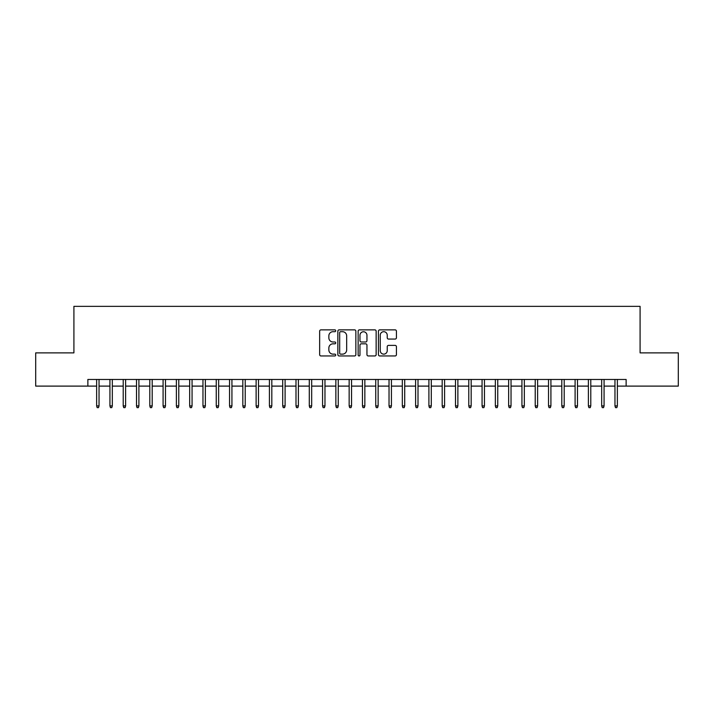 <?xml version="1.0" encoding="UTF-8"?>
<svg xmlns="http://www.w3.org/2000/svg" width="714" height="714" viewBox="0 0 714 714"><rect width="100%" height="100%" fill="white"/><g stroke="black" fill="none" stroke-linecap="round" stroke-linejoin="round"><path stroke-width="1.07" d="M335.732 330.778A0.91 0.91 0 0 0 334.821 329.868L320.961 329.868A1.303 1.303 0 0 0 319.658 331.171L319.658 354.653A1.303 1.303 0 0 0 320.961 355.956L334.821 355.956A0.91 0.91 0 0 0 335.732 355.045A0.91 0.91 0 0 0 334.821 354.135L333.027 354.135A4.177 4.177 0 0 1 328.851 349.958L328.851 348.004A4.177 4.177 0 0 1 333.027 343.827L334.821 343.827A0.91 0.91 0 0 0 335.732 342.916A0.91 0.91 0 0 0 334.821 341.997L333.027 341.997A4.177 4.177 0 0 1 328.851 337.82L328.851 335.866A4.177 4.177 0 0 1 333.027 331.689L334.821 331.689A0.91 0.91 0 0 0 335.732 330.778M395.128 339.061A1.303 1.303 0 0 0 396.431 337.758L396.431 331.171A1.303 1.303 0 0 0 395.128 329.868L379.732 329.868A1.303 1.303 0 0 0 378.429 331.171L378.429 354.653A1.303 1.303 0 0 0 379.732 355.956L395.128 355.956A1.303 1.303 0 0 0 396.431 354.653L396.431 346.692A1.303 1.303 0 0 0 395.128 345.389L388.541 345.389A1.303 1.303 0 0 0 387.229 346.692L387.229 350.645A3.49 3.49 0 0 1 383.739 354.135A3.49 3.49 0 0 1 380.25 350.645L380.25 335.178A3.49 3.49 0 0 1 383.739 331.689A3.49 3.49 0 0 1 387.229 335.178L387.229 337.758A1.303 1.303 0 0 0 388.541 339.061L395.128 339.061M87.867 386.104L35.7 386.104L35.7 352.877L73.908 352.877L73.908 306.36L640.092 306.36L640.092 352.877L678.3 352.877L678.3 386.104L626.133 386.104L626.133 379.464L87.867 379.464L87.867 386.104L96.64 386.104M355.858 331.171A1.303 1.303 0 0 0 354.555 329.868L339.159 329.868A1.303 1.303 0 0 0 337.856 331.171L337.856 354.653A1.303 1.303 0 0 0 339.159 355.956L354.555 355.956A1.303 1.303 0 0 0 355.858 354.653L355.858 331.171M359.445 329.868L374.841 329.868A1.303 1.303 0 0 1 376.144 331.171L376.144 354.653A1.303 1.303 0 0 1 374.841 355.956L368.254 355.956A1.303 1.303 0 0 1 366.951 354.653L366.951 345.13A1.303 1.303 0 0 0 365.639 343.827L361.275 343.827A1.303 1.303 0 0 0 359.972 345.13L359.972 355.045A0.91 0.91 0 0 1 359.053 355.956A0.91 0.91 0 0 1 358.142 355.045L358.142 331.171A1.303 1.303 0 0 1 359.445 329.868M99.032 386.104L109.929 386.104M112.321 386.104L123.219 386.104M125.61 386.104L136.508 386.104M138.9 386.104L149.797 386.104M152.189 386.104L163.087 386.104M165.478 386.104L176.385 386.104M178.777 386.104L189.674 386.104M192.066 386.104L202.963 386.104M205.355 386.104L216.253 386.104M218.645 386.104L229.542 386.104M231.934 386.104L242.831 386.104M245.223 386.104L256.121 386.104M258.513 386.104L269.419 386.104M271.811 386.104L282.708 386.104M285.1 386.104L295.998 386.104M298.39 386.104L309.287 386.104M311.679 386.104L322.576 386.104M324.968 386.104L335.866 386.104M338.257 386.104L349.155 386.104M351.547 386.104L362.453 386.104M364.845 386.104L375.743 386.104M378.134 386.104L389.032 386.104M391.424 386.104L402.321 386.104M404.713 386.104L415.61 386.104M418.002 386.104L428.9 386.104M431.292 386.104L442.189 386.104M444.581 386.104L455.487 386.104M457.879 386.104L468.777 386.104M471.169 386.104L482.066 386.104M484.458 386.104L495.355 386.104M497.747 386.104L508.645 386.104M511.037 386.104L521.934 386.104M524.326 386.104L535.223 386.104M537.615 386.104L548.522 386.104M550.913 386.104L561.811 386.104M564.203 386.104L575.1 386.104M577.492 386.104L588.39 386.104M590.781 386.104L601.679 386.104M604.071 386.104L614.968 386.104M617.36 386.104L626.133 386.104M340.596 331.689A0.91 0.91 0 0 0 339.685 332.608L339.685 353.216A0.91 0.91 0 0 0 340.596 354.135L342.488 354.135A4.177 4.177 0 0 0 346.665 349.958L346.665 335.866A4.177 4.177 0 0 0 342.488 331.689L340.596 331.689M366.951 335.25A3.49 3.49 0 0 0 363.462 331.76A3.49 3.49 0 0 0 359.972 335.25L359.972 340.694A1.303 1.303 0 0 0 361.275 341.997L365.639 341.997A1.303 1.303 0 0 0 366.951 340.694L366.951 335.25M96.64 405.909L97.166 407.64L98.496 407.64L99.032 405.909L96.64 405.909L96.64 379.464M99.032 405.909L99.032 379.464M109.929 405.909L110.456 407.64L111.786 407.64L112.321 405.909L109.929 405.909L109.929 379.464M112.321 405.909L112.321 379.464M123.219 405.909L123.754 407.64L125.075 407.64L125.61 405.909L123.219 405.909L123.219 379.464M125.61 405.909L125.61 379.464M136.508 405.909L137.043 407.64L138.373 407.64L138.9 405.909L136.508 405.909L136.508 379.464M138.9 405.909L138.9 379.464M149.797 405.909L150.333 407.64L151.663 407.64L152.189 405.909L149.797 405.909L149.797 379.464M152.189 405.909L152.189 379.464M163.087 405.909L163.622 407.64L164.952 407.64L165.478 405.909L163.087 405.909L163.087 379.464M165.478 405.909L165.478 379.464M176.385 405.909L176.911 407.64L178.241 407.64L178.777 405.909L176.385 405.909L176.385 379.464M178.777 405.909L178.777 379.464M189.674 405.909L190.201 407.64L191.53 407.64L192.066 405.909L189.674 405.909L189.674 379.464M192.066 405.909L192.066 379.464M202.963 405.909L203.49 407.64L204.82 407.64L205.355 405.909L202.963 405.909L202.963 379.464M205.355 405.909L205.355 379.464M216.253 405.909L216.788 407.64L218.109 407.64L218.645 405.909L216.253 405.909L216.253 379.464M218.645 405.909L218.645 379.464M229.542 405.909L230.078 407.64L231.407 407.64L231.934 405.909L229.542 405.909L229.542 379.464M231.934 405.909L231.934 379.464M242.831 405.909L243.367 407.64L244.697 407.64L245.223 405.909L242.831 405.909L242.831 379.464M245.223 405.909L245.223 379.464M256.121 405.909L256.656 407.64L257.986 407.64L258.513 405.909L256.121 405.909L256.121 379.464M258.513 405.909L258.513 379.464M269.419 405.909L269.946 407.64L271.275 407.64L271.811 405.909L269.419 405.909L269.419 379.464M271.811 405.909L271.811 379.464M282.708 405.909L283.235 407.64L284.565 407.64L285.1 405.909L282.708 405.909L282.708 379.464M285.1 405.909L285.1 379.464M295.998 405.909L296.524 407.64L297.854 407.64L298.39 405.909L295.998 405.909L295.998 379.464M298.39 405.909L298.39 379.464M309.287 405.909L309.822 407.64L311.143 407.64L311.679 405.909L309.287 405.909L309.287 379.464M311.679 405.909L311.679 379.464M322.576 405.909L323.112 407.64L324.442 407.64L324.968 405.909L322.576 405.909L322.576 379.464M324.968 405.909L324.968 379.464M335.866 405.909L336.401 407.64L337.731 407.64L338.257 405.909L335.866 405.909L335.866 379.464M338.257 405.909L338.257 379.464M349.155 405.909L349.69 407.64L351.02 407.64L351.547 405.909L349.155 405.909L349.155 379.464M351.547 405.909L351.547 379.464M362.453 405.909L362.98 407.64L364.31 407.64L364.845 405.909L362.453 405.909L362.453 379.464M364.845 405.909L364.845 379.464M375.743 405.909L376.269 407.64L377.599 407.64L378.134 405.909L375.743 405.909L375.743 379.464M378.134 405.909L378.134 379.464M389.032 405.909L389.558 407.64L390.888 407.64L391.424 405.909L389.032 405.909L389.032 379.464M391.424 405.909L391.424 379.464M402.321 405.909L402.857 407.64L404.178 407.64L404.713 405.909L402.321 405.909L402.321 379.464M404.713 405.909L404.713 379.464M415.61 405.909L416.146 407.64L417.476 407.64L418.002 405.909L415.61 405.909L415.61 379.464M418.002 405.909L418.002 379.464M428.9 405.909L429.435 407.64L430.765 407.64L431.292 405.909L428.9 405.909L428.9 379.464M431.292 405.909L431.292 379.464M442.189 405.909L442.725 407.64L444.054 407.64L444.581 405.909L442.189 405.909L442.189 379.464M444.581 405.909L444.581 379.464M455.487 405.909L456.014 407.64L457.344 407.64L457.879 405.909L455.487 405.909L455.487 379.464M457.879 405.909L457.879 379.464M468.777 405.909L469.303 407.64L470.633 407.64L471.169 405.909L468.777 405.909L468.777 379.464M471.169 405.909L471.169 379.464M482.066 405.909L482.593 407.64L483.922 407.64L484.458 405.909L482.066 405.909L482.066 379.464M484.458 405.909L484.458 379.464M495.355 405.909L495.891 407.64L497.212 407.64L497.747 405.909L495.355 405.909L495.355 379.464M497.747 405.909L497.747 379.464M508.645 405.909L509.18 407.64L510.51 407.64L511.037 405.909L508.645 405.909L508.645 379.464M511.037 405.909L511.037 379.464M521.934 405.909L522.469 407.64L523.799 407.64L524.326 405.909L521.934 405.909L521.934 379.464M524.326 405.909L524.326 379.464M535.223 405.909L535.759 407.64L537.089 407.64L537.615 405.909L535.223 405.909L535.223 379.464M537.615 405.909L537.615 379.464M548.522 405.909L549.048 407.64L550.378 407.64L550.913 405.909L548.522 405.909L548.522 379.464M550.913 405.909L550.913 379.464M561.811 405.909L562.337 407.64L563.667 407.64L564.203 405.909L561.811 405.909L561.811 379.464M564.203 405.909L564.203 379.464M575.1 405.909L575.627 407.64L576.957 407.64L577.492 405.909L575.1 405.909L575.1 379.464M577.492 405.909L577.492 379.464M588.39 405.909L588.925 407.64L590.246 407.64L590.781 405.909L588.39 405.909L588.39 379.464M590.781 405.909L590.781 379.464M601.679 405.909L602.214 407.64L603.544 407.64L604.071 405.909L601.679 405.909L601.679 379.464M604.071 405.909L604.071 379.464M614.968 405.909L615.504 407.64L616.834 407.64L617.36 405.909L614.968 405.909L614.968 379.464M617.36 405.909L617.36 379.464"/></g></svg>
